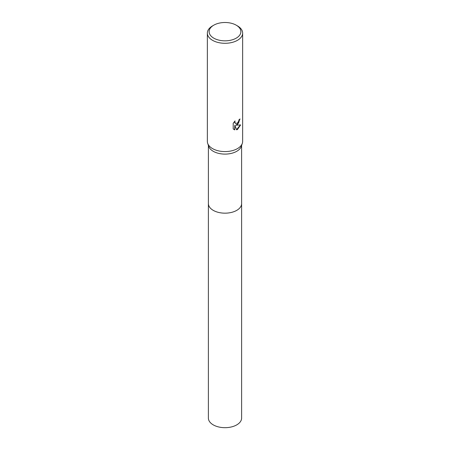 <?xml version="1.0" encoding="UTF-8"?>
<svg xmlns="http://www.w3.org/2000/svg" width="450" height="450" viewBox="0 0 450 450"><rect width="100%" height="100%" fill="white"/><g stroke="black" fill="none" stroke-linecap="round" stroke-linejoin="round"><path stroke-width="0.67" d="M236.227 25.183L237.476 25.903A17.646 10.187 180 0 1 242.646 33.109L242.646 141.396A17.646 10.187 180 0 1 242.319 143.336L241.307 146.346A16.611 9.591 180 0 1 236.745 151.296A16.611 9.591 180 0 1 220.14 153.686A16.611 9.591 180 0 1 208.693 146.346L207.681 143.336A17.646 10.187 180 0 1 207.354 141.396L207.354 33.109A17.646 10.187 180 0 1 212.524 25.903L213.773 25.183A15.879 9.169 180 0 1 236.227 25.183A15.879 9.169 180 0 1 236.227 38.149A15.879 9.169 180 0 1 213.773 38.149A15.879 9.169 180 0 1 213.773 25.183L212.524 25.903M241.611 203.451A16.616 9.591 180 0 1 241.616 203.58A16.611 9.591 180 0 1 236.745 210.364A16.611 9.591 180 0 1 218.644 212.439A16.611 9.591 180 0 1 208.389 203.58L208.389 145.434M242.319 143.336A17.646 10.187 180 0 1 237.476 148.596A17.646 10.187 180 0 1 219.842 151.132A17.646 10.187 180 0 1 207.681 143.336M237.476 124.588L235.783 125.224L240.621 124.914L237.476 129.487L236.644 129.836L234.816 125.269L234.816 129.876L233.207 128.931L233.207 123.249L235.063 120.949L234.81 122.079L235.496 123.424L237.476 123.058L238.753 121.022L238.939 119.841A17.646 10.187 0 0 0 240.013 118.952L237.476 124.588M242.646 33.109A17.646 10.187 180 0 1 237.476 40.309A17.646 10.187 180 0 1 218.25 42.519A17.646 10.187 180 0 1 207.354 33.109M239.788 119.149L238.539 123.086L235.783 125.224M236.582 129.673L240.339 124.982M233.859 129.465L234.602 129.752L234.816 125.269M235.395 123.362L234.782 122.766L234.675 121.337M241.616 203.58L241.616 418.089A16.616 9.591 180 0 1 231.356 426.954A16.616 9.591 180 0 1 213.249 424.873A16.616 9.591 180 0 1 208.384 418.089L208.384 203.58A16.616 9.591 180 0 0 213.249 210.364A16.616 9.591 180 0 0 231.356 212.439A16.616 9.591 180 0 0 241.616 203.58L241.611 145.434"/></g></svg>
